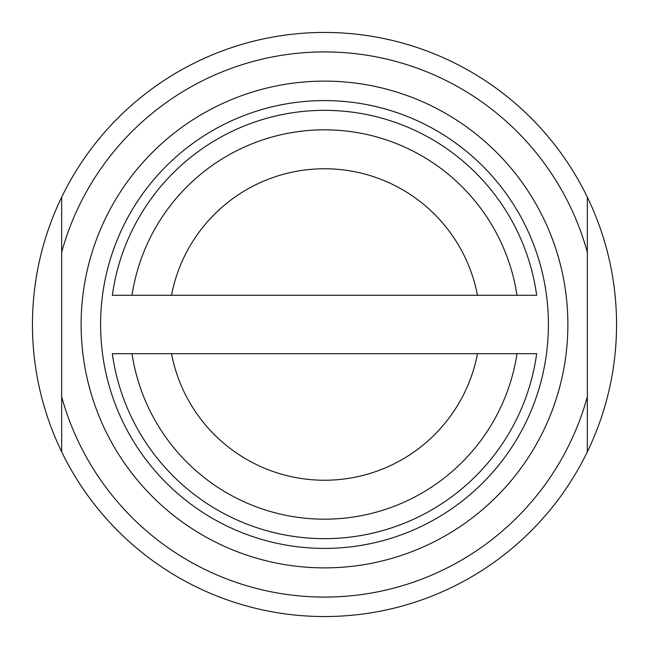 <?xml version="1.0" encoding="UTF-8"?>
<svg xmlns="http://www.w3.org/2000/svg" width="649" height="649" viewBox="0 0 649 649"><rect width="100%" height="100%" fill="white"/><g stroke="black" fill="none" stroke-linecap="round" stroke-linejoin="round"><path stroke-width="0.97" d="M61.655 252.307L61.655 451.801A292.05 292.05 0 0 1 61.655 197.199L61.655 252.307A272.58 272.58 0 0 1 587.345 252.307L587.345 396.693A272.58 272.58 0 0 1 61.655 396.693M587.345 252.307L587.345 197.199A292.05 292.05 0 0 1 324.5 616.55A292.05 292.05 0 0 1 61.655 451.801M587.345 451.801L587.345 396.693M61.655 197.199A292.05 292.05 0 0 1 587.345 197.199M567.875 324.5A243.375 243.375 0 0 1 324.5 567.875A243.375 243.375 0 0 1 81.125 324.5A243.375 243.375 0 0 1 324.5 81.125A243.375 243.375 0 0 1 567.875 324.5M548.405 324.5A223.905 223.905 0 0 1 324.5 548.405A223.905 223.905 0 0 1 100.595 324.5A223.905 223.905 0 0 1 324.5 100.595A223.905 223.905 0 0 1 548.405 324.5M516.993 353.705L477.494 353.705L516.993 353.705A194.7 194.7 0 0 1 132.007 353.705L112.334 353.705A214.17 214.17 0 0 0 536.666 353.705L516.993 353.705A194.7 194.7 0 0 1 132.007 353.705L171.506 353.705L132.007 353.705M132.007 295.295L171.506 295.295L132.007 295.295A194.7 194.7 0 0 1 516.993 295.295L536.666 295.295A214.17 214.17 0 0 0 112.334 295.295L132.007 295.295A194.7 194.7 0 0 1 516.993 295.295L477.494 295.295L516.993 295.295M171.506 353.705L477.494 353.705A155.76 155.76 0 0 1 171.506 353.705M171.506 295.295L477.494 295.295A155.76 155.76 0 0 0 171.506 295.295"/></g></svg>
